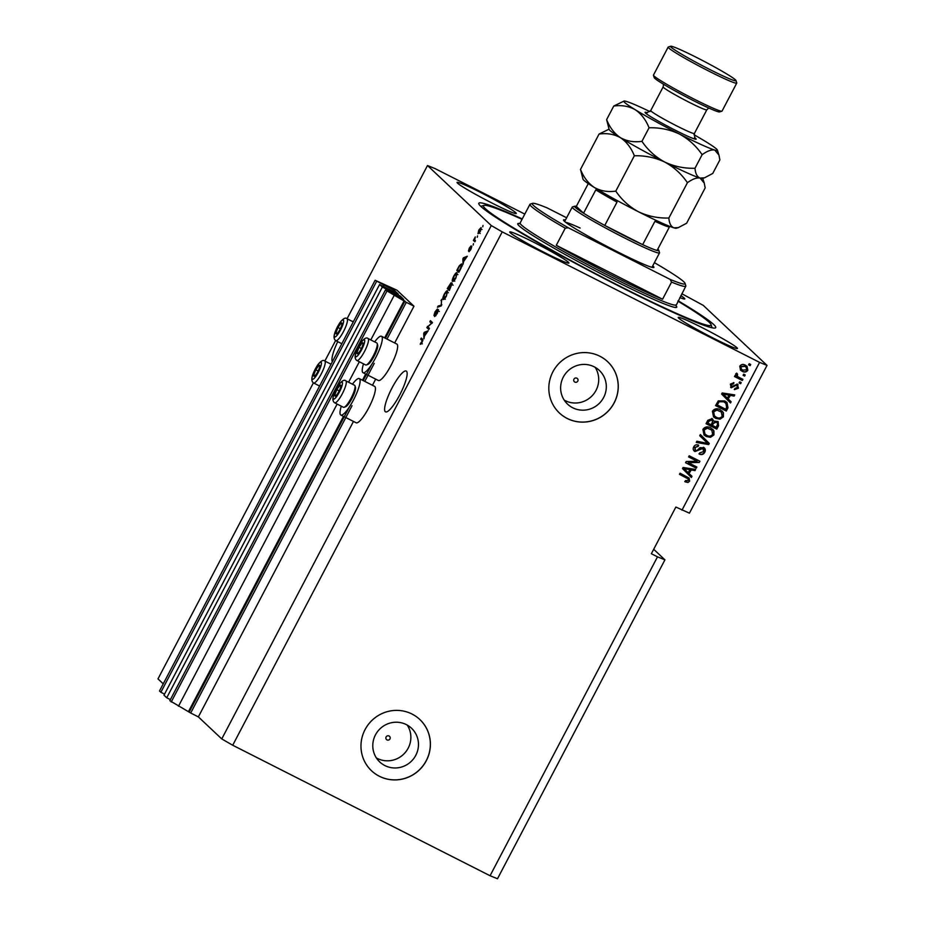 <?xml version="1.0" encoding="UTF-8"?>
<svg xmlns="http://www.w3.org/2000/svg" width="925" height="925" viewBox="0 0 925 925"><rect width="100%" height="100%" fill="white"/><g stroke="black" fill="none" stroke-linecap="round" stroke-linejoin="round"><path stroke-width="1.39" d="M406.306 302.313L413.972 306.198L396.998 290.23L375.122 280.275L394.559 290.589L398.317 294.127L379.597 284.495L382.349 287.085L400.409 296.104L403.658 299.422L385.447 289.999L406.306 302.313L387.008 339.07M385.447 289.999L169.83 700.688L190.689 713.013L352.032 405.705M364.797 381.389L374.243 363.386M190.689 713.013L198.355 716.898L353.466 421.442M372.463 385.274L375.689 379.123M394.674 342.955L413.972 306.198M178.502 706.191L337.128 404.063M348.586 382.245L359.339 361.756M370.798 339.926L394.131 295.503M171.206 701.982L386.823 291.294M389.147 291.872L389.703 290.808M170.397 699.624L166.731 697.774L382.349 287.085M166.731 697.774L163.979 695.184L379.597 284.495M383.297 286.368L383.852 285.305M375.122 280.275L159.505 690.975L160.881 692.258L376.498 281.57M160.881 692.258L164.546 694.12M574.853 382.083A2.197 2.139 133.3 0 0 577.373 378.533A2.197 2.139 133.3 0 0 574.113 378.903A2.197 2.139 133.3 0 0 574.853 382.083M386.997 739.884A2.197 2.139 133.3 0 0 389.529 736.335A2.197 2.139 133.3 0 0 386.268 736.705A2.197 2.139 133.3 0 0 386.997 739.884M384.881 765.565A23.171 22.558 133.3 0 0 414.099 758.061A23.171 22.558 133.3 0 0 411.509 728.229A23.171 22.558 133.3 0 0 406.376 724.622A23.171 22.558 133.3 0 0 377.157 732.126A23.171 22.558 133.3 0 0 379.747 761.969A23.171 22.558 133.3 0 0 384.881 765.565M376.371 757.933A23.171 22.558 133.3 0 0 377.273 758.407A23.171 22.558 133.3 0 0 404.803 753.019A23.171 22.558 133.3 0 0 407.278 725.107M572.725 407.775A23.171 22.558 133.3 0 0 601.944 400.259A23.171 22.558 133.3 0 0 599.354 370.428A23.171 22.558 133.3 0 0 594.22 366.82A23.171 22.558 133.3 0 0 565.002 374.324A23.171 22.558 133.3 0 0 567.592 404.167A23.171 22.558 133.3 0 0 572.725 407.775M564.227 400.132A23.171 22.558 133.3 0 0 565.117 400.606A23.171 22.558 133.3 0 0 592.647 395.218A23.171 22.558 133.3 0 0 595.122 367.306M567.198 418.47A35.208 34.283 133.3 0 0 611.61 407.058A35.208 34.283 133.3 0 0 607.667 361.71A35.208 34.283 133.3 0 0 599.874 356.241A35.208 34.283 133.3 0 0 555.462 367.641A35.208 34.283 133.3 0 0 559.405 412.989A35.208 34.283 133.3 0 0 567.198 418.47M559.371 412.966A35.208 34.283 133.3 0 0 567.141 418.412A35.208 34.283 133.3 0 0 611.541 407.023A35.208 34.283 133.3 0 0 607.644 361.687M379.354 776.26A35.208 34.283 133.3 0 0 423.754 764.859A35.208 34.283 133.3 0 0 419.823 719.511A35.208 34.283 133.3 0 0 412.018 714.042A35.208 34.283 133.3 0 0 367.618 725.443A35.208 34.283 133.3 0 0 371.549 770.791A35.208 34.283 133.3 0 0 379.354 776.26M371.526 770.768A35.208 34.283 133.3 0 0 379.296 776.214A35.208 34.283 133.3 0 0 423.685 764.825A35.208 34.283 133.3 0 0 419.788 719.488M337.729 341.649A22.882 5.018 -63.1 0 0 332.341 361.767M392.073 387.864A22.882 5.018 -63.1 0 0 385.528 411.856A22.882 5.018 -63.1 0 0 399.681 395.033A22.882 5.018 -63.1 0 0 406.225 371.041A22.882 5.018 -63.1 0 0 392.073 387.864M713.406 338.192A33.45 2.104 27.7 0 0 737.456 348.517A33.45 2.104 27.7 0 0 702.283 327.728A33.45 2.104 27.7 0 0 678.233 317.414A33.45 2.104 27.7 0 0 713.406 338.192M679.817 297.572A33.45 2.104 27.7 0 0 684.801 298.937A33.45 2.104 27.7 0 0 680.846 295.618M492.239 203.176A33.45 2.104 27.7 0 0 516.289 213.49A33.45 2.104 27.7 0 0 481.116 192.712A33.45 2.104 27.7 0 0 457.066 182.398A33.45 2.104 27.7 0 0 492.239 203.176M544.894 252.745A33.45 2.104 27.7 0 0 568.956 263.058A33.45 2.104 27.7 0 0 533.783 242.281A33.45 2.104 27.7 0 0 509.721 231.967A33.45 2.104 27.7 0 0 544.894 252.745M352.448 384.199A20.419 4.486 116.9 0 1 359.293 378.603L374.613 386.361A20.419 4.486 116.9 0 1 368.774 407.775A20.419 4.486 116.9 0 1 356.148 422.794L340.828 415.024A20.419 4.486 116.9 0 1 341.302 406.191M359.293 378.603A20.419 4.486 116.9 0 1 353.454 400.005A20.419 4.486 116.9 0 1 340.828 415.024M363.513 363.872A20.419 4.486 -63.1 0 0 363.039 372.706L378.36 380.476A20.419 4.486 -63.1 0 0 390.986 365.456A20.419 4.486 -63.1 0 0 396.837 344.054L381.516 336.284A20.419 4.486 -63.1 0 0 374.66 341.892M363.039 372.706A20.419 4.486 -63.1 0 0 375.666 357.686A20.419 4.486 -63.1 0 0 381.516 336.284M522.267 218.936A133.801 8.406 27.7 0 0 478.803 203.257A133.801 8.406 27.7 0 0 619.496 286.38A133.801 8.406 27.7 0 0 715.73 327.647A133.801 8.406 27.7 0 0 678.141 300.775M198.355 716.898L221.757 738.925L232.707 745.238L490.065 875.744L497.5 878.75L664.925 559.845L653.697 549.277M490.065 875.744L657.49 556.838L664.925 559.845M657.49 556.838L651.362 553.728L675.863 507.05L689.426 513.167L767.022 365.387L703.243 305.354L681.829 293.734M353.512 321.438A22.882 5.018 -63.1 0 0 352.39 321.449M427.801 326.826L429.431 328.363L428.842 329.497L426.795 327.566L431.466 323.311L429.836 321.773L430.437 320.64L432.484 322.571L427.801 326.826M438.369 310.985L433.941 315.483L435.039 311.794L437.398 309.031L435.293 311.991L434.935 314.199L438.45 309.586L437.236 313.575L434.634 316.57L437.826 310.708L439.352 311.482M434.53 314.361L435.236 314.35M441.595 299.388L441.225 305.909L437.467 307.239L438.08 306.071L441.26 305.158L441.595 299.388M446.359 296.22L444.347 299.122L443.063 299.573C442.393 299.122 442.786 297.341 444.254 294.231C445.908 291.375 447.018 290.277 447.573 290.912L446.359 296.22M455.863 278.113L453.851 281.027L452.568 281.466C451.897 281.027 452.29 279.246 453.759 276.136C455.412 273.28 456.522 272.17 457.077 272.817L455.863 278.113M463.575 261.602L463.067 264.296L462.847 258.896L463.425 257.798L467.298 256.237L463.575 261.602M483.047 225.423L482.746 226.822L483.047 225.423M347.06 318.743L427.5 165.529L491.279 225.561L502.229 231.874L759.587 362.38L767.022 365.387M163.251 683.841L157.978 678.892L313.39 382.869M324.848 361.062L335.602 340.562M221.757 738.925L491.279 225.561M481.173 227.666L480.364 231.447L477.994 233.759L478.815 229.99L481.069 227.585M477.554 235.887L477.254 237.286L477.554 235.887M474.698 239.957L475.473 240.685L474.872 241.818L473.392 240.407L475.3 236.927L474.698 239.957M473.473 243.657L473.172 245.067L473.473 243.657M471.819 246.339L470.894 249.461L469.01 251.716L471.264 247.507L468.443 250.976L469.333 248.062L471.114 245.877L468.998 249.808L471.773 246.304M468.998 249.808L469.657 249.738M461.667 264.03C462.373 264.411 461.991 266.111 460.523 269.152L458.835 272.366L456.788 270.435L459.355 265.672L461.506 263.926M452.221 283.247L449.33 290.462L447.284 288.542L451.146 282.657L450.938 284.276L452.152 283.2M424.448 336.122L423.939 338.828L423.719 333.428L424.297 332.318L428.171 330.768L424.448 336.122M420.783 343.036L422.309 340.897L420.702 339.163L421.303 338.03L422.69 339.348L422.078 342.447L420.216 344.192L420.783 343.036L422.378 343.857M421.048 344.007L420.447 344.308M524.799 214.103L434.935 168.535L427.5 165.529M681.991 510.161L759.587 362.38M232.707 745.238L502.229 231.874M688.339 462.708L696.883 467.033L696.282 468.166L685.564 462.731L686.188 461.517L697.149 461.263L688.605 456.927L689.194 455.794L699.924 461.24L699.288 462.442L688.339 462.708L699.288 462.442M703.474 447.272C705.393 448.509 705.833 450.174 704.792 452.29C703.451 454.51 701.612 455.112 699.265 454.094L699.716 452.892L703.59 451.562L702.907 448.428L694.964 451.562C693.172 450.44 692.744 448.891 693.692 446.914C694.872 444.89 696.525 444.312 698.653 445.191L698.19 446.393L694.964 447.503L695.588 450.44L696.86 450.637L700.028 447.654L704.318 447.862M702.618 448.151L703.416 448.764L702.618 448.151L694.964 451.562L694.12 450.984M694.825 449.839L695.588 450.44M700.364 434.542L709.278 443.41L708.666 444.578L696.236 442.393L696.849 441.225L707.694 443.422L699.739 435.71L700.364 434.542M713.915 434.935L710.539 437.294L706.284 436.531L704.064 435.016L702.907 429.35C705.012 426.679 707.613 426.171 710.689 427.836L713.95 430.9L713.915 434.935L710.539 437.294M723.408 416.828L720.043 419.187L715.788 418.424L713.568 416.921L712.412 411.243C714.516 408.572 717.118 408.064 720.193 409.729L723.454 412.793L723.408 416.828L720.043 419.187M728.426 399.218L731.132 401.785L730.519 402.965L721.616 394.05L722.194 392.952L734.751 394.906L734.126 396.085L730.426 395.414L728.137 398.941L731.132 401.785M749.181 363.722L750.707 364.496L750.117 365.629L748.579 364.855L749.181 363.722M745.319 365.167L747.065 366.346L747.839 370.301C746.302 372.232 744.428 372.567 742.208 371.295L740.543 370.173L739.769 366.208C741.272 364.288 743.122 363.941 745.319 365.167M743.677 374.186L745.215 374.972L744.625 376.093L743.087 375.319L743.677 374.186M738.867 377.296L742.914 379.354L742.324 380.487L734.519 376.533L735.109 375.4L736.358 376.024L735.676 373.989L736.658 373.133L737.549 374.128L737.387 376.29L738.867 377.296M739.676 381.828L741.202 382.603L740.613 383.736L739.075 382.962L739.676 381.828M737.341 384.222L738.451 388.176L734.531 389.61L734.982 388.408L737.375 387.54L736.936 385.459L736.103 385.355L731.259 387.772L730.357 384.129L733.941 382.684L733.479 383.875L731.49 384.65L731.698 386.558L737.341 384.222L738.104 384.754M736.647 385.182L737.271 385.679L736.103 385.355M735.803 385.078L731.259 387.772L730.611 387.321M724.726 400.93L726.992 402.467L727.963 407.821L726.275 411.035L715.557 405.589L718.274 400.895L724.726 400.93M712.088 418.701L713.695 421.048L718.147 421.592L718.54 425.778L716.782 429.131L706.053 423.696L707.822 420.32L712.088 418.701L712.84 419.21M689.298 473.75L692.004 476.317L691.38 477.497L682.488 468.582L683.066 467.483L695.612 469.438L694.999 470.617L691.299 469.946L689.009 473.473L692.004 476.317M689.634 481.162L687.992 482.48L685.067 481.809L685.518 480.607L688.408 480.468L688.2 478.93L679.47 474.328L680.072 473.195L689.125 478.063L689.634 481.162L687.992 482.48M750.36 364.323L750.117 365.629M749.828 365.363L748.637 364.751M746.914 366.208L747.839 370.301M747.55 370.023C746.013 371.954 744.128 372.289 741.908 371.017L742.208 371.295M741.908 371.017L740.405 370.035M746.117 367.225L744.509 366.069L740.567 366.52L741.191 368.994L742.798 370.162L746.741 369.711L746.117 367.225L744.798 366.346L740.867 366.797L741.48 369.272M744.868 374.787L744.625 376.093M744.324 375.828L743.145 375.226M742.567 379.181L742.324 380.487M742.023 380.21L734.577 376.429M736.624 373.145L737.549 374.128M737.248 373.85L737.005 374.822M736.716 374.544L737.387 376.29M740.856 382.43L740.613 383.736M740.324 383.459L739.133 382.858M737.052 383.956L738.451 388.176M738.162 387.899L734.242 389.333M733.583 382.568L733.479 383.875M733.19 383.609L731.49 384.65M731.201 384.384L731.409 386.28M730.843 401.519L730.23 402.687M734.346 394.848L734.126 396.085M733.837 395.808L730.426 395.414M730.137 395.137L728.137 398.941M724.24 395.079L727.374 398.212L728.981 395.148L723.026 394.062L727.374 398.212M728.981 395.148L723.026 394.062M726.842 402.329L727.963 407.821M727.674 407.543L726.275 411.035M725.986 410.758L715.615 405.497M726.218 403.543L723.824 401.774L719.141 401.473L717.118 404.826L725.616 409.266L726.645 407.324L725.824 403.138M718.112 402.907L717.407 405.092M719.141 401.473L718.413 403.184M723.824 401.774L719.43 401.751M726.507 403.809L724.113 402.051M719.754 418.909L715.788 418.424M715.499 418.146L713.429 416.782M722.055 410.978L723.454 412.793M723.165 412.515L723.119 416.551M721.292 412.018L716.597 409.81L713.383 411.59L714.181 415.73L716.401 417.302C718.667 418.539 720.587 418.181 722.159 416.204L721.292 412.018L716.887 410.087L713.672 411.868L714.482 416.007M717.997 421.465L718.239 425.5L716.782 429.131M716.482 428.853L706.11 423.592M711.799 418.424L713.695 421.048M716.239 421.754L717.187 422.471L716.239 421.754L713.163 423.095L712.065 425.188L716.123 427.362L717.742 423.951L716.528 422.02L713.452 423.373L712.354 425.454M711.383 419.638L712.215 420.285L711.383 419.638L708.585 421.072L707.613 422.922L711.105 424.818L712.632 421.661L711.672 419.915L708.874 421.349L707.903 423.199M710.25 437.016L706.284 436.531M705.995 436.253L703.925 434.877M712.551 429.084L713.95 430.9M713.661 430.622L713.614 434.658M711.788 430.113L707.093 427.917L703.879 429.697L704.677 433.837L706.897 435.409C709.163 436.646 711.082 436.276 712.655 434.299L711.788 430.113L707.382 428.194L704.168 429.975L704.977 434.114M700.352 434.553L709.278 443.41M708.989 443.133L708.666 444.578M708.377 444.301L696.34 442.185M705.96 441.803L707.694 443.422M704.168 447.723L704.792 452.29M704.503 452.013C703.162 454.233 701.312 454.834 698.965 453.817M694.675 451.284L693.981 450.833M698.306 445.041L698.19 446.393M697.901 446.116L694.964 447.503M694.675 447.238L695.299 450.163M696.537 466.859L696.282 468.166M695.993 467.888L685.61 462.627M688.663 456.823L697.149 461.263M699.577 461.055L698.999 462.176M691.715 476.04L691.102 477.208M695.207 469.38L694.999 470.617M694.71 470.339L691.299 469.946M690.998 469.669L689.009 473.473M685.113 469.611L688.235 472.744L689.842 469.68L683.899 468.593L688.235 472.744M689.842 469.68L683.899 468.593M687.691 482.203L684.766 481.543M679.528 474.224L688.2 478.93M688.975 477.924L689.345 480.884M481.289 229.169L480.595 228.81L479.011 230.221L478.583 232.626L480.214 233.47M480.41 231.343L480.503 228.741L482.029 229.516M478.583 232.626L480.167 231.215M475.115 241.367L473.392 240.407M474.918 241.194L475.277 240.5M463.46 259.208L462.847 258.896M464.315 258.237L463.425 257.798M463.471 259.416L463.529 261L465.136 257.936L463.356 258.549L463.471 259.416M459.078 271.915L456.788 270.435M458.326 271.21L458.684 270.528M461.922 265.591L461.066 265.163L459.482 266.111L457.621 269.533L459.193 271.002L461.344 266.065L460.939 265.07L462.465 265.845M457.285 274.343L455.759 273.973L454.002 276.344L453.169 280.333L454.811 281.188M455.898 278.043L456.476 273.939L455.759 273.973M453.169 280.333L455.609 277.893M449.573 290.022L447.284 288.542M448.822 289.317L449.18 288.623M448.116 287.629L448.729 288.207L451.018 284.033L448.116 287.629M452.186 284.669L450.07 286.345L448.972 288.427L449.689 289.109L451.585 284.357L453.123 285.131M447.781 292.45L446.255 292.08L444.497 294.451L443.665 298.44L445.307 299.295M446.393 296.139L446.972 292.046L446.255 292.08M443.665 298.44L446.116 296M439.178 306.637L438.08 306.071M441.664 300.903L440.971 300.556M435.895 315.76L435.201 315.413M429.073 329.057L426.795 327.566M428.321 328.352L428.691 327.658M428.021 326.664L427.431 326.363M432.125 323.253L429.836 321.773M431.374 322.547L431.732 321.865M424.332 333.74L423.719 333.428M425.188 332.769L424.297 332.318M424.344 333.948L424.402 335.532L426.009 332.468L424.228 333.069L424.344 333.948M421.522 343.418L420.91 343.106M422.875 340.539L420.702 339.163M422.239 339.938L422.598 339.255M338.353 387.043A6.163 1.353 -63.1 0 0 336.781 389.633A6.163 1.353 -63.1 0 0 334.815 394.825A6.163 1.353 -63.1 0 0 335.844 395.796A6.163 1.353 -63.1 0 0 337.035 394.466A6.163 1.353 -63.1 0 0 338.828 391.564A6.163 1.353 -63.1 0 0 340.469 387.691A6.163 1.353 -63.1 0 0 340.793 386.361A6.163 1.353 -63.1 0 0 339.776 385.401A6.163 1.353 -63.1 0 0 338.353 387.043M340.4 387.91L340.793 386.361L339.776 385.401L336.781 389.633L334.815 394.825L335.844 395.796L337.012 394.478M354.992 385.852L355.454 387.39A11.123 2.44 116.9 0 1 349.083 403.231A11.123 2.44 116.9 0 1 345.649 406.722L344.135 407.266A12.326 2.706 -63.1 0 0 347.939 403.392A12.326 2.706 -63.1 0 0 354.992 385.852A12.326 2.706 -63.1 0 0 354.599 385.286L345.834 380.846A12.326 2.706 116.9 0 1 345.013 387.725A12.326 2.706 116.9 0 1 339.174 398.953A12.326 2.706 116.9 0 1 334.688 402.826C331.358 400.606 332.722 394.57 338.793 384.731C341.996 380.695 344.343 379.4 345.834 380.846M334.688 402.826L343.453 407.278A12.326 2.706 -63.1 0 0 344.135 407.266M336.133 395.495L334.815 394.825M341.822 386.442L339.776 385.401M339.186 390.847L336.781 389.633M317.287 367.213A6.163 1.353 -63.1 0 0 315.714 369.803A6.163 1.353 -63.1 0 0 313.76 375.007A6.163 1.353 -63.1 0 0 314.778 375.966A6.163 1.353 -63.1 0 0 315.968 374.637A6.163 1.353 -63.1 0 0 317.772 371.734A6.163 1.353 -63.1 0 0 319.414 367.861A6.163 1.353 -63.1 0 0 319.726 366.531A6.163 1.353 -63.1 0 0 318.709 365.572A6.163 1.353 -63.1 0 0 317.287 367.213M319.345 368.081L319.726 366.531L318.709 365.572L315.714 369.803L313.76 375.007L314.778 375.966L315.945 374.648M315.067 375.666L313.76 375.007M320.755 366.612L318.709 365.572M318.131 371.029L315.714 369.803M339.498 324.895A6.163 1.353 -63.1 0 0 337.937 327.485A6.163 1.353 -63.1 0 0 335.972 332.688A6.163 1.353 -63.1 0 0 336.989 333.647A6.163 1.353 -63.1 0 0 338.192 332.329A6.163 1.353 -63.1 0 0 339.984 329.416A6.163 1.353 -63.1 0 0 341.626 325.542A6.163 1.353 -63.1 0 0 341.949 324.224A6.163 1.353 -63.1 0 0 340.92 323.253A6.163 1.353 -63.1 0 0 339.498 324.895M341.556 325.773L341.949 324.224L340.92 323.253L337.937 327.485L335.972 332.688L336.989 333.647L338.168 332.341M337.278 333.347L335.972 332.688M342.967 324.293L340.92 323.253M340.342 328.71L337.937 327.485M360.565 344.724A6.163 1.353 -63.1 0 0 359.004 347.314A6.163 1.353 -63.1 0 0 357.038 352.517A6.163 1.353 -63.1 0 0 358.056 353.477A6.163 1.353 -63.1 0 0 359.247 352.147A6.163 1.353 -63.1 0 0 361.051 349.245A6.163 1.353 -63.1 0 0 362.692 345.372A6.163 1.353 -63.1 0 0 363.005 344.054A6.163 1.353 -63.1 0 0 361.987 343.083A6.163 1.353 -63.1 0 0 360.565 344.724M362.623 345.603L363.005 344.054L361.987 343.083L359.004 347.314L357.038 352.517L358.056 353.477L359.224 352.171M377.203 343.533L377.666 345.071A11.123 2.44 116.9 0 1 371.295 360.923A11.123 2.44 116.9 0 1 367.861 364.415L366.346 364.959A12.326 2.706 -63.1 0 0 370.15 361.085A12.326 2.706 -63.1 0 0 377.203 343.533A12.326 2.706 -63.1 0 0 376.81 342.978L368.046 338.538A12.326 2.706 116.9 0 1 367.225 345.418A12.326 2.706 116.9 0 1 361.386 356.634A12.326 2.706 116.9 0 1 356.9 360.519C353.57 358.287 354.946 352.252 361.004 342.412C364.207 338.377 366.554 337.082 368.046 338.538M356.9 360.519L365.664 364.959A12.326 2.706 -63.1 0 0 366.346 364.959M358.345 353.177L357.038 352.517M364.034 344.123L361.987 343.083M361.409 348.54L359.004 347.314M652.726 265.845A51.06 3.203 -152.3 0 1 653.721 267.533A51.06 3.203 -152.3 0 1 617.183 251.658A51.06 3.203 -152.3 0 1 563.487 220.173A51.06 3.203 -152.3 0 1 565.441 220.023M522.058 219.329A128.517 8.071 27.7 0 0 483.937 205.385A128.517 8.071 27.7 0 0 618.617 285.559A128.517 8.071 27.7 0 0 711.059 324.629A128.517 8.071 27.7 0 0 677.933 301.168M566.62 217.768L547.242 207.94A86.268 5.411 27.7 0 0 532.627 203.35L530.256 204.09A88.025 5.527 -152.3 0 0 529.944 204.309A88.025 5.527 -152.3 0 0 565.256 228.186L556.272 245.298A88.025 5.527 27.7 0 0 613.518 276.113A88.025 5.527 27.7 0 0 662.577 299.214L671.562 282.102A88.025 5.527 -152.3 0 0 685.818 286.149L675.921 305.828L675.308 305.1M532.627 203.35A86.268 5.411 27.7 0 0 568.308 227.77L670.151 279.408A86.268 5.411 27.7 0 0 685.078 283.397L685.818 285.756A88.025 5.527 -152.3 0 1 685.818 286.149M685.078 283.397A86.268 5.411 27.7 0 0 654.403 262.654M565.256 228.186L568.308 227.77M670.151 279.408L671.562 282.102M580.125 228.036A49.291 3.099 27.7 0 0 565.614 222.278M556.272 245.298L662.577 299.214M658.785 250.317L659.537 252.687A49.291 3.099 -152.3 0 1 659.525 252.895A49.291 3.099 -152.3 0 1 624.074 237.702A49.291 3.099 -152.3 0 1 572.24 207.073A49.291 3.099 -152.3 0 1 572.413 206.946L574.783 206.217A47.533 2.983 27.7 0 0 583.548 213.189A47.533 2.983 27.7 0 0 604.777 225.434A47.533 2.983 27.7 0 0 624.595 235.863A47.533 2.983 27.7 0 0 642.667 244.651A47.533 2.983 27.7 0 0 657.085 250.478A47.533 2.983 27.7 0 0 658.785 250.317A47.533 2.983 27.7 0 0 657.779 249.149M657.085 250.478L669.33 227.145A47.533 2.983 -152.3 0 1 654.923 221.318L642.667 244.651L604.777 225.434L617.021 202.101A47.533 2.983 -152.3 0 1 595.804 189.856L583.548 213.189L576.321 206.379A47.533 2.983 27.7 0 0 574.783 206.217M576.321 206.379L588.277 183.601M721.905 111.197L719.534 111.925A36.965 2.324 -152.3 0 1 693.079 100.432A36.965 2.324 -152.3 0 1 654.206 77.619L653.455 75.26A38.734 2.428 27.7 0 0 694.189 99.148A38.734 2.428 27.7 0 0 721.905 111.197A38.734 2.428 27.7 0 0 722.043 111.093L736.751 83.088A38.734 2.428 -152.3 0 1 708.897 71.144A38.734 2.428 -152.3 0 1 668.162 47.082A38.734 2.428 -152.3 0 1 668.301 46.978L670.671 46.25A36.965 2.324 27.7 0 0 709.417 69.317A36.965 2.324 27.7 0 0 736.011 80.556A36.965 2.324 27.7 0 0 697.126 57.743A36.965 2.324 27.7 0 0 670.671 46.25M668.162 47.082L653.466 75.087A38.734 2.428 27.7 0 0 653.455 75.26M580.495 169.414L583.004 179.219A52.818 3.318 27.7 0 0 594.359 187.486C588.3 183.393 583.675 177.369 580.495 169.414L599.042 134.067C606.916 132.934 614.061 134.148 620.49 137.709C626.549 141.791 631.174 147.827 634.353 155.782L615.796 191.128C607.933 192.261 600.788 191.047 594.359 187.486A52.818 3.318 -152.3 0 0 638.539 211.802C629.324 206.761 621.739 199.869 615.796 191.128M609.043 129.165L599.042 134.067M668.868 218.034C658.161 218.346 648.055 216.265 638.539 211.802A52.818 3.318 27.7 0 0 673.955 227.851C670.983 226.66 669.284 223.387 668.868 218.034L687.425 182.699C692.559 178.988 696.779 177.45 700.086 178.074L704.237 183.081L705.174 187.891L686.628 223.226L678.418 227.585L673.955 227.851A52.818 3.318 27.7 0 0 676.337 228.221L678.418 227.585M634.353 155.782C645.06 155.481 655.166 157.562 664.682 162.025C673.897 167.055 681.482 173.946 687.425 182.699M700.086 178.074A52.818 3.318 27.7 0 0 702.48 178.444L704.549 177.797L700.086 178.074C697.115 176.883 695.427 173.611 694.999 168.258C684.292 168.558 674.186 166.477 664.682 162.025A52.818 3.318 27.7 0 0 700.086 178.074M620.49 137.709A52.818 3.318 27.7 0 0 664.682 162.025C655.455 156.972 647.87 150.081 641.938 141.34C634.076 142.473 626.919 141.259 620.49 137.709C614.431 133.616 609.818 127.592 606.627 119.626L609.136 129.442A52.818 3.318 27.7 0 0 620.49 137.709M649.963 111.613A52.818 3.318 27.7 0 0 626.422 101.449A52.818 3.318 27.7 0 0 624.028 101.068A52.818 3.318 27.7 0 0 635.197 109.705A52.818 3.318 27.7 0 0 679.378 134.021A52.818 3.318 27.7 0 0 714.794 150.07L718.945 155.076L719.881 159.886L712.759 173.449L704.549 177.797M624.028 101.068L613.749 106.063C621.612 104.93 628.757 106.144 635.197 109.705C641.245 113.798 645.87 119.822 649.061 127.789C659.768 127.477 669.873 129.558 679.378 134.021C688.605 139.062 696.19 145.953 702.121 154.695C707.255 150.983 711.475 149.445 714.794 150.07A52.818 3.318 27.7 0 0 717.372 150.07A52.818 3.318 27.7 0 0 706.018 141.803A52.818 3.318 27.7 0 0 693.97 134.715M702.121 154.695L694.999 168.258M649.061 127.789L641.938 141.34M613.749 106.063L606.627 119.626M736.011 80.556L736.751 82.915A38.734 2.428 -152.3 0 1 736.751 83.088M189.347 711.741L349.292 407.104M363.213 380.58L371.503 364.785M385.424 338.272L404.965 301.053M188.619 711.325L343.476 416.366M362.461 380.198L365.687 374.047M384.673 337.891L404.237 300.625M399.716 297.422L400.409 296.104M398.964 297.041L399.681 295.676M389.24 291.918L389.876 290.704M393.865 291.918L394.559 290.589M393.113 291.537L393.83 290.173M383.389 286.415L384.025 285.201M441.375 305.632L440.705 305.296M441.838 304.707L441.19 304.383M422.783 340.828L422.112 340.493M338.642 385.112A9.504 2.081 -63.1 0 0 333.197 397.126A9.504 2.081 -63.1 0 0 336.966 396.085A9.504 2.081 -63.1 0 0 342.412 384.06A9.504 2.081 -63.1 0 0 338.642 385.112M317.576 365.283A9.504 2.081 -63.1 0 0 312.13 377.296A9.504 2.081 -63.1 0 0 315.911 376.255A9.504 2.081 -63.1 0 0 321.357 364.242A9.504 2.081 -63.1 0 0 317.576 365.283M318.108 379.123A12.326 2.706 116.9 0 1 313.621 382.996C310.291 380.776 311.667 374.741 317.726 364.901C320.929 360.866 323.276 359.571 324.767 361.016A12.326 2.706 116.9 0 1 323.947 367.907A12.326 2.706 116.9 0 1 318.108 379.123M339.799 322.964A9.504 2.081 -63.1 0 0 334.353 334.989A9.504 2.081 -63.1 0 0 338.122 333.948A9.504 2.081 -63.1 0 0 343.568 321.923A9.504 2.081 -63.1 0 0 339.799 322.964M340.319 336.816A12.326 2.706 116.9 0 1 335.833 340.689C332.514 338.458 333.879 332.422 339.949 322.582C343.152 318.547 345.499 317.252 346.979 318.709A12.326 2.706 116.9 0 1 346.17 325.588A12.326 2.706 116.9 0 1 340.319 336.816M360.854 342.793A9.504 2.081 -63.1 0 0 355.408 354.818A9.504 2.081 -63.1 0 0 359.189 353.766A9.504 2.081 -63.1 0 0 364.635 341.753A9.504 2.081 -63.1 0 0 360.854 342.793M529.944 204.309L520.139 222.983A88.025 5.527 27.7 0 0 612.708 277.673A88.025 5.527 27.7 0 0 676.013 304.811M675.863 305.539A89.783 5.643 -152.3 0 1 612.177 279.5A89.783 5.643 -152.3 0 1 520.255 223.63M694.571 137.559A28.872 1.815 -152.3 0 1 675.4 130.275A28.872 1.815 -152.3 0 1 650.529 116.538A28.872 1.815 -152.3 0 1 647.28 112.734M708.758 107.994L706.804 109.832A24.651 1.549 -152.3 0 1 689.079 102.236A24.651 1.549 -152.3 0 1 663.156 86.915L650.737 110.561A24.651 1.549 27.7 0 0 676.661 125.881A24.651 1.549 27.7 0 0 694.386 133.477L694.802 137.848M456.372 273.869L457.91 274.644M446.868 291.976L448.405 292.751M319.599 386.037L313.621 382.996M331.058 364.207L324.767 361.016M341.822 343.718L335.833 340.689M353.281 321.9L346.979 318.709M483.937 205.385L480.78 206.356M711.059 324.629L712.053 327.785M520.139 222.983L519.353 223.63L520.301 223.723M572.24 207.073L564.666 221.503M659.525 252.895L651.952 267.325M702.757 178.363L704.191 182.919M717.372 150.07L718.887 154.914M706.804 109.832L694.386 133.477M663.156 86.915L663.56 84.267M646.91 112.7L650.737 110.561"/></g></svg>
